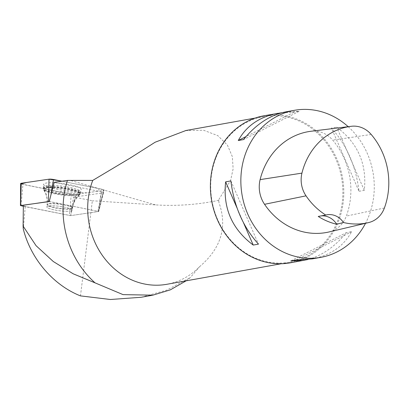 <?xml version="1.0" encoding="UTF-8"?>
<svg xmlns="http://www.w3.org/2000/svg" width="409" height="409" viewBox="0 0 409 409"><rect width="100%" height="100%" fill="white"/><g stroke="black" fill="none" stroke-linecap="round" stroke-linejoin="round"><path stroke-width="0.31" stroke-dasharray="2.04 1.53" d="M47.393 207.644A12.837 2.198 7.6 0 1 46.784 206.836A12.837 2.198 7.6 0 1 59.801 206.356A12.837 2.198 7.6 0 1 72.235 210.236A12.837 2.198 7.6 0 1 61.34 210.967A12.837 2.198 7.6 0 1 47.393 207.644M23.308 206.294L70.599 215.635L98.569 211.468L49.607 201.525L51.539 190.681M21.191 183.953L58.109 191.494L86.979 192.818L97.731 191.233L99.346 188.702L61.984 181.202L101.892 189.209A3.707 0.634 7.6 0 1 104.172 190.129A3.707 0.634 7.6 0 1 103.615 190.369L75.788 194.469A3.707 0.634 7.6 0 1 71.294 194.137L22.93 184.433A3.707 0.634 7.6 0 1 20.644 183.544M44.504 185.507A18.967 3.252 7.6 0 1 43.605 184.352A18.967 3.252 7.6 0 1 59.596 183.217A18.967 3.252 7.6 0 1 80.317 188.14A18.967 3.252 7.6 0 1 81.207 189.372A18.967 3.252 7.6 0 1 64.995 190.405A18.967 3.252 7.6 0 1 44.504 185.507M215.753 158.319A73.998 65.813 79.8 0 0 255.722 258.263A73.998 65.813 79.8 0 0 289.863 262.2A73.998 65.813 79.8 0 0 341.566 177.736A73.998 65.813 79.8 0 0 263.708 116.534A73.998 65.813 79.8 0 0 215.753 158.319M185.579 130.64L203.508 130.226L217.782 135.619L227.378 145.011L232.322 156.591L233.14 168.774L230.599 180.502L218.575 199.95A73.998 65.813 -100.2 0 1 219.03 202.818C227.547 227.118 221.029 248.437 199.48 266.77A73.998 65.813 -100.2 0 1 166.852 284.291M186.136 280.83L190.323 277.558L199.48 266.77M219.03 202.818L218.575 199.95M73.446 196.974A3.39 0.583 -172.4 0 0 75.082 196.969L71.529 210.834L73.446 196.974L92.352 200.768L80.461 295.886M49.244 201.443L98.717 211.479L103.104 192.843L75.082 196.969M103.104 192.843A3.39 0.583 -172.4 0 0 103.518 192.639A3.39 0.583 -172.4 0 0 101.606 191.831L98.477 211.32M54.218 182.327L101.606 191.831M218.759 200.262L218.662 200.364C197.45 204.715 176.432 206.228 155.609 204.899L92.352 200.768M218.662 200.364L218.851 200.799M141.187 297.277L166.57 290.201L190.323 277.558M263.897 115.788A74.699 66.437 -100.2 0 1 340.334 215.901A74.699 66.437 -100.2 0 1 290.303 262.834M348.177 126.678A74.699 66.437 -100.2 0 1 365.528 223.299M359.025 191.3L364.276 190.354C367.093 164.142 357.89 143.068 336.673 127.138L331.423 128.078C346.75 145.067 355.948 166.141 359.025 191.3L331.423 128.078M282.098 112.674L293.836 112.27L299.086 111.33L285.942 111.831M312.348 258.877C330.482 255.344 343.58 246.279 351.638 231.693L346.387 232.634C334.951 246.673 322.093 255.64 307.813 259.536M351.469 126.274L311.269 131.233A28.011 24.913 -100.2 0 1 332.691 140.129A70.031 62.286 -100.2 0 1 346.331 216.085A28.011 24.913 -100.2 0 1 329.342 231.872L368.76 222.537M318.238 216.448A18.676 16.611 -100.2 0 1 319.853 216.064A18.676 16.611 -100.2 0 1 321.3 215.875M230.886 180.916L258.483 244.132M237.067 208.038L243.534 222.854M299.086 111.33L243.524 139.576M293.836 112.27L246.019 136.58M364.276 190.354L336.673 127.138M296.075 259.94L351.638 231.693M290.819 260.881L346.387 232.634M48.18 206.044A12.837 2.198 -172.4 0 0 46.784 206.826A12.837 2.198 -172.4 0 0 59.223 210.707A12.837 2.198 -172.4 0 0 72.24 210.221A12.837 2.198 -172.4 0 0 62.638 206.78A12.837 2.198 -172.4 0 0 48.18 206.044M103.518 192.639L98.717 211.479L70.624 215.62L25.256 206.514L23.364 205.246M71.529 210.834L70.624 215.62M78.681 193.012A18.824 3.226 7.6 0 1 57.597 191.954A18.824 3.226 7.6 0 1 43.405 186.923A18.824 3.226 7.6 0 1 62.495 186.177A18.824 3.226 7.6 0 1 80.721 191.903A18.824 3.226 7.6 0 1 78.681 193.012M25.256 206.514L23.287 228.953M103.615 190.369L98.421 211.535M70.599 215.635L75.788 194.469M21.053 205.845L22.93 184.433M71.294 194.137L69.418 215.548M97.971 211.228L101.892 189.209M79.581 191.77A18.707 3.206 -172.4 0 0 59.152 186.913A18.707 3.206 -172.4 0 0 43.374 188.033A18.707 3.206 -172.4 0 0 61.498 193.646A18.707 3.206 -172.4 0 0 80.461 192.987A18.707 3.206 -172.4 0 0 79.581 191.77M79.167 192.537A18.379 3.149 7.6 0 1 79.775 194.127A18.379 3.149 7.6 0 1 61.401 194.382A18.379 3.149 7.6 0 1 43.737 189.316A18.379 3.149 7.6 0 1 57.879 187.649A18.379 3.149 7.6 0 1 79.167 192.537M71.969 206.893A12.837 2.198 -172.4 0 0 58.022 203.57A12.837 2.198 -172.4 0 0 47.122 204.306A12.837 2.198 -172.4 0 0 47.73 205.113A12.837 2.198 -172.4 0 0 61.677 208.437A12.837 2.198 -172.4 0 0 72.577 207.7A12.837 2.198 -172.4 0 0 71.969 206.893M70.921 180.579L155.609 204.899M371.188 134.459L332.691 140.129M384.394 207.997L346.331 216.085M78.359 194.628A18.707 3.206 -172.4 0 0 80.384 193.534A18.707 3.206 -172.4 0 0 66.514 188.493A18.707 3.206 -172.4 0 0 45.343 187.404A18.707 3.206 -172.4 0 0 43.303 188.58A18.707 3.206 -172.4 0 0 57.403 193.58A18.707 3.206 -172.4 0 0 78.359 194.628M48.446 204.071A12.837 2.198 -172.4 0 0 47.05 204.853A12.837 2.198 -172.4 0 0 59.484 208.733A12.837 2.198 -172.4 0 0 72.5 208.253A12.837 2.198 -172.4 0 0 62.899 204.807A12.837 2.198 -172.4 0 0 48.446 204.071M45.527 188.258A18.379 3.149 7.6 0 1 67.511 189.541A18.379 3.149 7.6 0 1 79.699 194.674A18.379 3.149 7.6 0 1 61.33 194.929A18.379 3.149 7.6 0 1 43.666 189.863A18.379 3.149 7.6 0 1 45.527 188.258M98.569 211.468L104.172 190.129M80.721 191.903L79.699 194.674L78.119 196.223C75.052 199.577 73.18 203.585 72.5 208.253L72.577 207.7C73.252 203.038 75.123 199.03 78.191 195.676L80.461 192.987L81.207 189.372M43.405 186.923L43.666 189.863L44.785 191.77C46.866 195.814 47.618 200.175 47.05 204.853L47.122 204.306C47.695 199.628 46.938 195.267 44.862 191.223L43.374 188.033L43.605 184.352M263.708 116.534L255.088 118.083M289.863 262.2L281.249 263.749M326.888 214.802L319.853 216.064"/><path stroke-width="0.61" d="M49.607 201.525L20.598 205.538L23.308 206.294M20.45 205.609L20.644 183.544A3.707 0.634 7.6 0 1 21.207 183.278L49.029 179.178A3.707 0.634 7.6 0 1 53.528 179.505L61.984 181.202L49.024 179.178L26.554 182.491L21.191 183.953M281.249 263.749L166.852 284.291A73.998 65.813 -100.2 0 1 102.725 255.937A73.998 65.813 -100.2 0 1 92.741 180.41L129.939 158.222L155.123 142.225L185.579 130.64M92.741 180.41L67.439 180.415A90.537 80.527 -100.2 0 0 95.041 282.854L123.053 294.628L152.864 295.165L170.282 289.879L186.136 280.83M95.041 282.854L73.175 273.8L53.308 261.53L36.069 245.697L23.093 226.08L23.364 205.246L49.244 201.443L54.218 182.327L67.439 180.415M152.864 295.18L141.187 297.277L110.42 299.5L80.461 295.886C53.088 285.068 30.649 258.58 23.287 228.953L23.093 226.08M307.813 259.536L290.303 262.834A74.699 66.437 -100.2 0 1 213.866 162.721A74.699 66.437 -100.2 0 1 215.492 157.966A74.699 66.437 -100.2 0 1 263.897 115.788L282.098 112.674M365.528 223.299A74.699 66.437 -100.2 0 1 320.758 257.363A74.699 66.437 -100.2 0 1 244.326 157.25A74.699 66.437 -100.2 0 1 294.352 110.318A74.699 66.437 -100.2 0 1 348.177 126.678M225.635 181.857L230.886 180.916C233.958 206.07 243.161 227.143 258.483 244.132L253.232 245.073C232.015 229.142 222.818 208.069 225.635 181.857L237.067 208.038M294.352 110.318L285.942 111.831C270.272 114.924 256.131 124.167 243.524 139.576L238.273 140.517C246.33 125.931 259.424 116.872 277.563 113.334M303.969 260.38L290.819 260.881L296.075 259.94L312.348 258.877L320.758 257.363M329.342 231.872A70.031 62.286 -100.2 0 1 329.189 231.913A70.031 62.286 -100.2 0 1 264.551 204.306A28.011 24.913 -100.2 0 1 260.119 179.623A70.031 62.286 -100.2 0 1 311.111 131.248A70.031 62.286 -100.2 0 1 311.269 131.233M301.944 173.125A67.802 60.302 -100.2 0 1 351.316 126.294A67.802 60.302 -100.2 0 1 351.469 126.274A25.782 22.935 -100.2 0 1 371.188 134.459A67.802 60.302 -100.2 0 1 384.394 207.997A25.782 22.935 -100.2 0 1 368.76 222.537A67.802 60.302 -100.2 0 1 368.606 222.573A67.802 60.302 -100.2 0 1 343.458 222.511L336.719 224.244A68.196 60.655 79.8 0 1 318.238 216.448L325.763 215.047A67.802 60.302 -100.2 0 1 306.029 195.845A25.782 22.935 -100.2 0 1 301.944 173.125L260.119 179.623M325.763 215.047A18.676 16.611 -100.2 0 1 326.888 214.802A18.676 16.611 -100.2 0 1 343.458 222.511M321.3 215.875A18.676 16.611 -100.2 0 1 336.719 224.244M243.534 222.854L253.232 245.073M246.019 136.58L238.273 140.517M48.42 201.438L49.029 179.178M21.207 183.278L20.598 205.538M53.528 179.505L51.539 190.681M306.029 195.845L264.551 204.306M255.088 118.083L185.568 130.568M351.316 126.294L311.111 131.248M368.606 222.573L329.189 231.913"/></g></svg>
